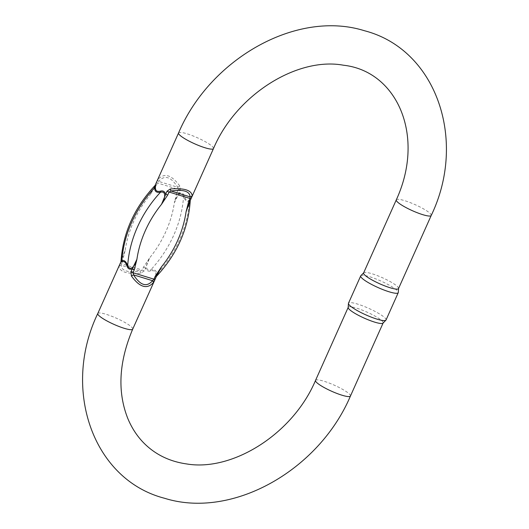 <?xml version="1.0" encoding="UTF-8"?>
<svg xmlns="http://www.w3.org/2000/svg" width="529" height="529" viewBox="0 0 529 529"><rect width="100%" height="100%" fill="white"/><g stroke="black" fill="none" stroke-linecap="round" stroke-linejoin="round"><path stroke-width="0.4" stroke-dasharray="2.65 1.98" d="M120.996 261.69L121.26 261.048M121.267 261.035L121.472 260.585A2.486 0.43 -155.9 0 1 122.563 260.698L125.201 250.217C124.07 254.178 119.375 264.004 121.842 261.002M155.136 185.315L149.786 195.247A97.389 78.186 -52.2 0 0 125.201 250.217L119.058 266.404C119.838 271.946 127.132 274.187 140.932 273.129L144.238 270.914L145.548 267.978C146.593 270.636 148.285 271.648 150.626 271C154.329 270.041 156.062 271.384 155.81 275.02C155.579 277.302 155.751 277.738 156.32 276.336M190.123 200.762L189.395 199.936C187.339 201.404 185.613 200.061 184.211 195.915C183.325 193.29 181.592 192.377 179.02 193.164A2.486 0.43 24.1 0 0 176.984 192.318L174.345 202.792C175.119 198.56 180.521 189.283 183.556 196.557C185.295 200.861 187.253 202.376 189.415 201.106L190.275 200.372L190.004 201.046M156.174 276.68L156.617 274.425C156.703 270.683 154.752 269.168 150.758 269.883C143.789 271.522 147.036 261.28 149.753 257.762A97.389 78.186 -52.2 0 0 174.345 202.792L180.329 190.228L179.853 186.115C171.601 174.775 164.307 172.54 157.979 179.397L155.076 185.441M348.168 307.541A19.13 3.313 -155.9 0 1 348.221 307.336A19.13 3.313 -155.9 0 1 367.033 312.117A19.13 3.313 -155.9 0 1 383.141 322.954A19.13 3.313 -155.9 0 1 383.016 323.133M363.602 272.944A19.13 3.313 -155.9 0 1 363.727 272.766A19.13 3.313 -155.9 0 1 372.052 273.764A19.13 3.313 -155.9 0 1 389.794 281.382A19.13 3.313 -155.9 0 1 398.575 288.351A19.13 3.313 -155.9 0 1 398.522 288.563M360.838 275.708A20.565 3.564 -155.9 0 1 380.933 281.044A20.565 3.564 -155.9 0 1 398.304 292.464M386.031 319.999A20.565 3.564 24.1 0 0 368.72 308.347A20.565 3.564 24.1 0 0 348.492 303.203M143.511 267.132A2.486 0.43 24.1 0 1 145.548 267.978L149.753 257.762L143.511 267.132L142.202 270.068L140.192 271.086C127.826 272.819 121.485 270.868 121.161 265.241L121.253 263.634L122.563 260.698M156.035 185.877A2.486 0.43 -155.9 0 0 154.937 185.765L149.786 195.247L158.667 181.394C164.539 174.623 170.88 176.567 177.698 187.24L178.293 189.382L176.984 192.318M189.395 199.936A2.486 2.169 56.9 0 0 189.415 201.106A103.605 83.179 -52.2 0 1 156.617 274.425A2.486 1.686 2.9 0 0 155.81 275.02M184.211 195.915A2.486 1.005 158.3 0 0 183.556 196.557A103.605 83.179 127.8 0 1 150.758 269.883A2.486 1.488 -101 0 0 150.626 271M119.058 266.404A2.486 2.215 -170 0 1 121.161 265.241L140.192 271.086A2.486 0.641 79.2 0 1 140.932 273.129M179.853 186.115L177.698 187.24L158.667 181.394A2.486 1.706 -147.2 0 1 157.979 179.397M97.786 313.518A19.13 3.313 -155.9 0 1 106.236 314.338A19.13 3.313 -155.9 0 1 124.46 322.221A19.13 3.313 -155.9 0 1 132.706 329.137M178.551 132.964A19.13 3.313 -155.9 0 1 187.002 133.784A19.13 3.313 -155.9 0 1 205.226 141.666A19.13 3.313 -155.9 0 1 213.471 148.583M350.449 396.036A19.13 3.313 24.1 0 0 342.197 389.119A19.13 3.313 24.1 0 0 323.979 381.237A19.13 3.313 24.1 0 0 315.529 380.417M431.214 215.482A19.13 3.313 24.1 0 0 422.969 208.565A19.13 3.313 24.1 0 0 404.745 200.683A19.13 3.313 24.1 0 0 396.294 199.863M144.238 270.914A2.486 0.43 24.1 0 0 142.202 270.068L121.253 263.634A2.486 0.43 -155.9 0 0 120.156 263.515M156.253 182.829A2.486 0.43 -155.9 0 1 157.344 182.948L178.293 189.382A2.486 0.43 24.1 0 1 180.329 190.228"/><path stroke-width="0.79" d="M156.088 276.859L153.278 282.704C146.95 289.561 139.656 287.326 131.404 275.986L130.928 271.873L132.243 268.944C129.658 269.724 127.925 268.805 127.046 266.186C125.631 262.027 123.898 260.685 121.862 262.166L120.996 261.69M154.937 185.765C155.513 184.363 155.678 184.8 155.447 187.081C155.215 190.731 156.941 192.073 160.631 191.101C162.978 190.46 164.671 191.472 165.709 194.123A2.486 0.43 24.1 0 0 167.746 194.97L161.504 204.339C164.182 200.855 167.508 190.612 160.499 192.219C156.511 192.94 154.561 191.425 154.647 187.676L154.865 185.672C134.168 207.937 122.88 233.216 121.009 261.511L121.842 261.002C123.998 259.719 125.955 261.233 127.701 265.545C130.689 272.805 136.138 263.594 136.912 259.309L134.28 269.79A2.486 0.43 -155.9 0 1 132.243 268.944L136.912 259.309A97.389 78.186 127.8 0 1 161.504 204.339L167.019 191.187L170.325 188.979C184.125 187.914 191.419 190.156 192.199 195.697L189.99 201.073M155.123 185.335L178.551 132.964A19.13 3.313 -155.9 0 0 191.247 142.202A19.13 3.313 -155.9 0 0 213.471 148.583L190.123 200.762M385.899 320.19L383.016 323.133A19.13 3.313 -155.9 0 1 374.691 322.135A19.13 3.313 -155.9 0 1 356.949 314.517A19.13 3.313 -155.9 0 1 348.168 307.541L348.439 303.428A20.565 3.564 24.1 0 0 357.882 310.926A20.565 3.564 24.1 0 0 376.952 319.119A20.565 3.564 24.1 0 0 385.899 320.19A20.565 3.564 24.1 0 0 386.031 319.999L398.244 292.689A20.565 3.564 -155.9 0 1 389.165 291.81A20.565 3.564 -155.9 0 1 369.573 283.339A20.565 3.564 -155.9 0 1 360.705 275.9A20.565 3.564 -155.9 0 1 360.838 275.708L363.648 272.845M431.214 215.482L398.522 288.563A19.13 3.313 -155.9 0 1 390.071 287.743A19.13 3.313 -155.9 0 1 371.854 279.861A19.13 3.313 -155.9 0 1 363.602 272.944L396.294 199.863A19.13 3.313 24.1 0 0 412.402 210.701A19.13 3.313 24.1 0 0 431.214 215.482C467.438 140.403 436.518 49.329 364.395 30.715C296.63 9.489 210.092 58.752 178.551 132.964M398.568 288.464L398.304 292.464A20.565 3.564 -155.9 0 1 398.244 292.689M360.705 275.9L348.492 303.203A20.565 3.564 24.1 0 0 348.439 303.428M190.275 200.372L190.248 200.59C188.377 228.885 177.096 254.165 156.392 276.429L161.471 266.854L156.32 276.336A2.486 0.43 -155.9 0 1 155.228 276.224L161.471 266.854A97.389 78.186 127.8 0 0 186.056 211.884L188.694 201.404A2.486 0.43 24.1 0 0 189.785 201.516L186.056 211.884C187.206 207.884 191.888 198.077 189.415 201.106M134.28 269.79L132.964 272.719L133.559 274.862L131.404 275.986M153.278 282.704A2.486 1.706 32.8 0 0 152.59 280.707L133.559 274.862C140.377 285.534 146.725 287.478 152.59 280.707L153.913 279.16L155.228 276.224M188.694 201.404L190.004 198.468L190.096 196.861C189.779 191.233 183.431 189.283 171.065 191.015L169.055 192.034L167.746 194.97M155.447 187.081A2.486 1.686 2.9 0 1 154.647 187.676A103.605 83.179 127.8 0 0 121.842 261.002A2.486 2.169 56.9 0 1 121.862 262.166M160.631 191.101A2.486 1.488 -101 0 1 160.499 192.219A103.605 83.179 -52.2 0 0 127.701 265.545A2.486 1.005 158.3 0 1 127.046 266.186M170.325 188.979A2.486 0.641 79.2 0 0 171.065 191.015L190.096 196.861A2.486 2.215 -170 0 0 192.199 195.697M156.392 276.436L132.706 329.137A19.13 3.313 -155.9 0 1 110.482 322.756A19.13 3.313 -155.9 0 1 97.786 313.518L121.002 261.617M132.706 329.137C118.82 362.041 117.213 391.903 127.899 418.717C133.123 431.135 140.648 441.212 150.481 448.949C160.71 456.99 172.778 461.982 186.684 463.946C232.41 471.742 292.848 434.104 315.529 380.417A19.13 3.313 24.1 0 0 323.774 387.334A19.13 3.313 24.1 0 0 341.999 395.216A19.13 3.313 24.1 0 0 350.449 396.036L383.095 323.054M191.101 198.587A2.486 0.43 -155.9 0 1 190.004 198.468L169.055 192.034A2.486 0.43 24.1 0 1 167.019 191.187M130.928 271.873A2.486 0.43 -155.9 0 0 132.964 272.719L153.913 279.16A2.486 0.43 -155.9 0 0 155.004 279.272M315.529 380.417L348.175 307.428M97.786 313.518C61.562 388.597 92.482 479.671 164.605 498.285C232.37 519.511 318.908 470.248 350.449 396.036M213.471 148.583C236.324 94.427 297.569 56.729 343.4 65.212C397.206 71.111 425.666 136.013 396.294 199.863M121.009 261.511L121.253 261.055"/></g></svg>
